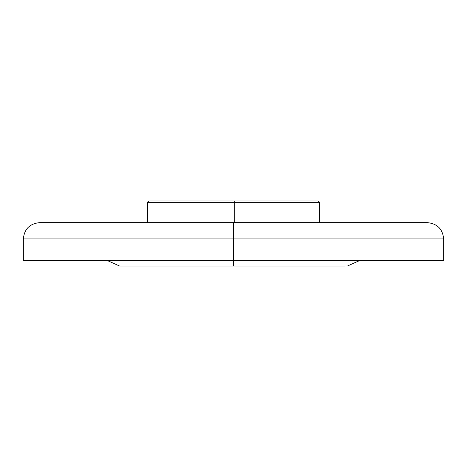 <?xml version="1.0" encoding="UTF-8"?>
<svg xmlns="http://www.w3.org/2000/svg" width="467" height="467" viewBox="0 0 467 467"><rect width="100%" height="100%" fill="white"/><g stroke="black" fill="none" stroke-linecap="round" stroke-linejoin="round"><path stroke-width="0.7" d="M443.65 238.923C442.687 229.04 437.264 223.617 427.381 222.654L233.5 222.654L427.381 222.654L233.5 222.654L233.5 238.923L443.65 238.923L233.5 238.923L233.5 260.615L443.65 260.615L443.65 238.923L23.35 238.923C24.313 229.04 29.736 223.617 39.619 222.654L233.5 222.654L39.619 222.654L233.5 222.654L233.5 238.923L23.35 238.923L233.5 238.923L233.5 266.038L345.201 266.038M120.159 266.038L233.5 266.038L233.5 260.615L443.65 260.615M233.5 266.038L119.61 266.038L233.5 266.038M23.35 260.615L233.5 260.615L23.35 260.615L23.35 238.923M234.72 202.316L319.591 202.316L234.72 202.316L234.72 222.654L234.72 202.316L147.409 202.316L234.72 202.316L234.703 200.962L234.72 202.316M318.237 200.962L148.769 200.962L318.231 200.962L319.591 202.316L319.591 222.654M359.514 260.615L347.39 266.038M107.486 260.615L119.61 266.038M147.409 222.654L147.409 202.316L148.763 200.962"/></g></svg>
